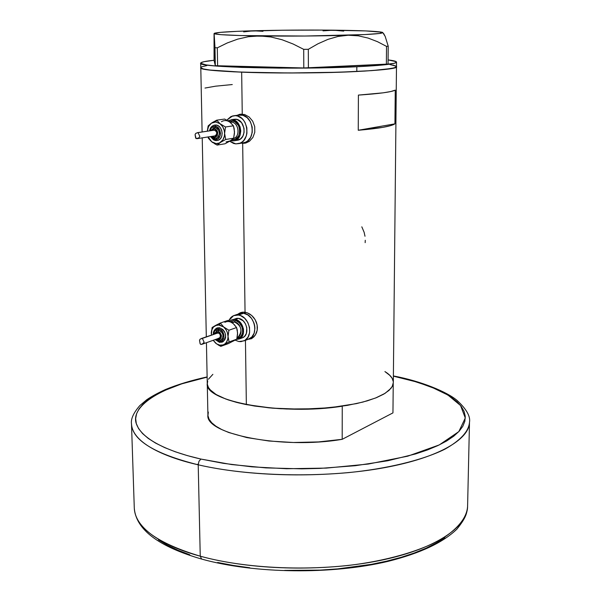 <?xml version="1.0" encoding="UTF-8"?>
<svg xmlns="http://www.w3.org/2000/svg" width="601" height="601" viewBox="0 0 601 601"><rect width="100%" height="100%" fill="white"/><g stroke="black" fill="none" stroke-linecap="round" stroke-linejoin="round"><path stroke-width="0.9" d="M243.901 114.468L240.761 114.904L243.901 114.468M247.327 142.174L249.317 141.378L242.428 142.993L245.508 142.234L247.469 141.077L250.579 137.419L252.232 132.453L252.165 126.946L250.384 121.748L248.919 119.516L247.154 117.653L242.992 115.302L238.079 115.144L240.761 114.904C253.607 114.896 256.687 140.116 244.209 142.692C256.687 140.116 253.607 114.896 240.761 114.904L234.518 115.64M242.428 312.61L240.145 313.421M252.172 337.86L254.11 336.605L247.792 339.475L251.766 337.086L254.133 333.194L254.914 328.266L253.998 323.053L251.526 318.372L249.813 316.464L247.875 314.939L243.608 313.279L246.072 312.445L243.608 313.279C254.734 314.323 259.189 335.02 249.16 338.964L247.792 339.475L251.766 337.086L254.133 333.194L254.914 328.266L254.666 325.644L253.998 323.053L251.526 318.372L247.875 314.939L243.608 313.279L241.452 313.204L237.508 314.563L241.452 313.204L243.608 313.279L238.74 313.895L243.608 313.279L238.424 315.044L243.608 313.279C254.734 314.323 259.189 335.02 249.16 338.964L244.014 340.865L238.83 341.541L235.111 340.166L238.83 341.541L240.986 341.653L244.96 340.339L247.988 337.191L249.595 332.676L249.528 327.477L247.785 322.406L244.652 318.252L240.603 315.638L238.424 315.044C249.588 316.103 254.073 336.906 244.014 340.865M239.333 337.657L238.266 336.815L239.333 337.657M239.371 114.731L241.234 114.1L237.215 115.264L239.964 114.25L244.615 114.521L249.115 116.955L252.69 121.177L254.711 126.556L254.771 132.288L252.886 137.464L249.415 141.303L245.892 143.008L242.669 143.316L245.756 143.038M249.25 339.189L251.992 338.348L250.963 338.904M253.825 336.898L251.992 338.348L255.357 335.005L253.825 336.898M256.492 332.781L255.357 335.005L257.19 330.28L256.492 332.781M257.401 327.62L257.19 330.28L257.123 324.901L257.401 327.62M256.372 322.226L257.123 324.901L255.177 319.717L256.372 322.226M253.592 317.433L255.177 319.717L251.706 315.495L253.592 317.433M249.595 313.94L251.706 315.495L247.342 312.843L249.595 313.94M245.05 312.235L247.342 312.843L245.05 312.235L242.669 143.316L241.459 143.151L242.669 143.316L245.05 312.235L242.834 312.152L245.05 312.235M365.002 236.246L364.138 232.286L361.81 226.825M365.16 242.661L365.28 240.272M200.982 67.274L200.854 67.845L201.681 68.416L203.469 68.98L209.937 70.047L241.662 72.158C214.963 71.068 201.335 69.566 200.794 67.643C195.866 72.045 295.301 74.794 356.814 71.504L356.829 66.749C295.271 69.881 195.761 67.304 200.696 63.135C200.862 62.121 205.309 61.167 214.054 60.273L203.897 61.708L200.884 62.789L200.764 63.33L206.166 64.916L214.542 65.885L241.67 67.402L278.947 68.123L319.837 67.89L356.829 66.749L356.814 71.504C382.769 70.137 395.991 68.514 396.48 66.621C401.363 70.933 303.467 74.719 241.662 72.158L242.256 114.107L241.662 72.158L289.066 72.976L339.182 72.218L364.574 71.091L383.385 69.596L394.106 67.905L396.48 66.613M240.746 312.588L242.834 312.152L238.882 313.512L240.746 312.588M238.101 314.113L238.882 313.512L238.101 314.113M207.262 383.543L207.908 414.93C204.64 434.177 282.74 449.623 342.194 439.316L342.247 406.193C282.462 415.832 203.942 401.445 207.262 383.513C207.931 392.183 220.965 399.214 246.357 404.616L245.448 340.339L246.357 404.616L272.561 408.162L286.94 409.018L316.381 408.755L330.648 407.636L356.438 403.624L367.309 400.837L376.489 397.644L383.776 394.121L389.05 390.365L392.235 386.473L393.317 382.536L396.525 62.113M239.506 114.355L244.615 114.521L249.115 116.955L252.69 121.177L254.711 126.556L254.771 132.288L252.886 137.464L249.415 141.303L244.998 143.203L242.669 143.316L244.291 143.046L243.202 142.91L244.291 143.046M395.263 90.127L394.932 123.851C391.086 126.368 378.863 128.509 358.256 130.267L358.399 95.093C379.118 93.718 391.409 92.066 395.263 90.127L394.932 123.851L358.256 130.267L358.399 95.093L383.198 92.824L390.928 91.502L395.263 90.127M207.337 384.422L208.164 387.006L209.907 389.576L216.12 394.526L225.863 399.056L238.822 402.955L254.508 406.036L272.268 408.139L301.063 409.221L329.784 407.726L347.408 405.375L362.906 402.069L375.617 397.99L385.091 393.324L391.018 388.291L392.611 385.707L393.317 382.514M393.069 380.523L391.957 377.984L389.989 375.505L384.918 371.576C389.974 374.686 392.753 378.006 393.264 381.537L392.1 378.217L389.486 375.001L384.918 371.576M212.874 374.333L208.382 379.276M206.842 65.592L202.041 66.703L206.812 65.592M392.904 65.073L396.194 66.17L389.974 64.562M394.932 123.851L390.612 125.639L382.92 127.344L358.256 130.267L394.932 123.851M232.279 84.553L215.594 86.176L204.994 88.054M240.107 312.836L241.512 312.362L240.287 313.038M343.734 31.117L333.255 30.17C360.367 30.486 376.639 31.177 382.056 32.244L382.521 32.394C384.309 33.461 372.875 34.407 348.212 35.234C320.063 36.052 290.561 36.285 259.707 35.94C230.611 35.489 215.421 34.693 214.129 33.558L215.323 65.697L214.061 60.506L214.129 33.558L214.993 47.682L217.299 47.84L227.253 42.964L237.605 39.155L248.423 36.714L259.707 35.94L270.931 36.984L282.079 39.749L293.048 43.978L303.708 49.35L303.79 67.958L217.622 65.9L217.299 47.84L227.253 42.964L237.605 39.155L248.423 36.714L254.035 36.098L265.326 36.24L270.931 36.984L282.079 39.749L293.048 43.978L303.708 49.35L308.321 49.312L317.967 43.79L327.921 39.381L338.002 36.458L348.212 35.234L358.361 35.827L368.12 38.073L377.518 41.702L386.526 46.39L386.375 64.299L308.388 67.921L308.321 49.312L317.967 43.79L327.921 39.381L338.002 36.458L348.212 35.234L353.328 35.301L358.361 35.827L368.12 38.073L377.518 41.702L386.526 46.39L388.208 46.194L385.211 36.466L382.852 32.672M382.634 32.507L380.501 32.679M262.975 31.327L253.382 30.779L237.14 31.342L220.011 32.386L214.054 33.566L214.061 60.506L215.323 65.697L303.79 67.958L388.058 64.059L388.208 46.194L385.211 36.466L383.648 33.543M258.22 30.854L253.382 30.779C279.142 30.11 305.759 29.9 333.255 30.17L323.007 30.861M381.274 32.251L382.792 32.627L379.907 33.431L364.754 34.58L304.985 36.03L240.828 35.564L221.168 34.678L215.008 33.941L214.129 33.558L214.392 33.273C217.63 32.259 230.626 31.432 253.382 30.779L243.668 31.883M338.506 30.433L328.101 30.313M382.056 32.244L365.844 30.921L323.496 30.088L282.35 30.223L248.506 31.124M388.088 59.905C393.64 60.581 396.45 61.317 396.525 62.106C396.036 63.901 382.807 65.449 356.829 66.749L378.044 65.426L394.166 63.323L396.502 62.226L396.232 61.685L388.088 59.905M396.194 66.17L396.457 66.741L395.774 67.32L391.514 68.476L371.726 70.617L339.264 72.218L299.433 72.946L269.053 72.834L233.804 71.827L209.974 70.054L203.491 68.98L200.862 67.853M200.974 67.274L202.034 66.703M308.321 49.312L308.388 67.921L303.79 67.958L303.708 49.35L308.321 49.312M388.208 46.194L388.058 64.059L386.375 64.299L386.526 46.39L388.208 46.194M217.299 47.84L217.622 65.9L215.323 65.697L214.993 47.682L217.299 47.84M206.428 342.713L207.262 383.513L207.691 380.824L207.307 384.182L208.442 387.54L211.131 390.853L215.353 394.053L221.07 397.088L228.222 399.898L236.696 402.422L246.357 404.616L268.572 407.801L280.712 408.733L305.894 409.153L318.447 408.635L342.247 406.193L342.194 439.316L392.949 412.887L393.242 383.536L392.949 412.887L342.194 439.316L318.522 441.923L293.446 442.501L268.917 441.006L246.823 437.581L228.778 432.517L221.664 429.505L215.969 426.244L211.762 422.803L209.088 419.25L207.946 415.644L208.329 412.046M200.246 556.18C170.188 548.12 135.51 531.637 134.293 508.266C135.263 527.325 157.244 543.296 200.246 556.18L198.21 464.813L198.976 461.298L200.944 459.066C173.343 452.838 142.73 441.111 136.45 424.073C129.876 407.08 159.16 387.104 207.135 377.135L181.727 383.851L162.879 391.168L155.05 395.24L148.417 399.552L143.068 404.082L139.109 408.793L136.615 413.646L135.653 418.596L136.299 423.6L138.598 428.611L142.58 433.576L148.259 438.43L155.629 443.125L164.659 447.595L175.282 451.779L187.414 455.626L200.944 459.066L198.976 461.298L198.21 464.813C154.6 453.853 132.37 440.263 131.506 424.036C132.611 443.929 167.717 457.962 198.21 464.813L200.246 556.18C249.881 569.958 322.669 571.964 378.487 560.801C434.403 549.622 467.353 527.475 467.586 506.523C466.842 517.236 458.698 527.783 443.162 538.143C420.61 551.372 385.068 561.116 348.234 565.466C282.372 572.362 229.274 564.249 200.246 556.18L201.62 559.065L200.246 556.18M198.225 464.137L196.97 464.528M393.385 375.941C421.331 381.132 447.399 392.085 457.158 400.499C466.481 409.161 470.591 416.418 469.494 422.263C469.343 440.105 435.988 459.021 379.201 468.607C322.527 478.186 248.566 476.54 198.21 464.813C227.651 471.68 281.584 478.569 348.482 472.619C385.895 468.878 421.97 460.524 444.823 449.225C460.554 440.375 468.78 431.39 469.494 422.263L467.586 506.523C466.932 513.209 466.316 517.401 456.918 529.113C442.99 542.613 420.039 553.356 388.058 561.357C331.872 574.781 254.163 573.767 201.651 559.073C158.529 546.549 136.074 529.616 134.293 508.266L131.506 424.036C130.672 419.1 133.445 412.955 139.83 405.585L146.712 399.763C151.452 396.495 157.71 393.077 165.493 389.508C177.535 384.565 191.411 380.365 207.127 376.917M189.796 554.768L177.836 550.185L167.363 545.19L158.461 539.856M444.793 537.632L436.153 543.094L425.936 548.24L414.217 553.01L401.107 557.33L386.743 561.124L371.283 564.354L337.837 568.877L320.265 570.109L284.596 570.387M249.798 567.78L233.301 565.443L217.675 562.461M393.385 376.158L417.477 382.191L436.664 389.223L444.687 393.182L451.524 397.389L457.091 401.836L461.29 406.479L464.032 411.287L465.249 416.215L464.866 421.226L462.838 426.259L459.134 431.27L453.725 436.198L446.626 440.991L437.859 445.589L427.491 449.924L415.584 453.935L387.668 460.787L355.304 465.707L320.063 468.397L301.927 468.84L265.852 467.886L231.61 464.55L200.944 459.066L223.459 463.356L251.917 466.834L286.534 468.727L326.275 468.104L368.278 464.055L407.763 456.167L439.301 444.905L458.826 431.593L465.294 417.98L460.554 405.525L447.97 395.075L430.962 386.841L412.188 380.651L393.385 376.158M233.984 138.298C240.731 136.006 238.462 122.161 231.325 122.153L232.001 120.869C241.842 121.011 242.12 140.927 232.294 139.755L231.911 139.717M215.992 140.596L215.308 139.507L218.231 138.606L220.139 135.781L220.499 133.272L219.538 129.538L217.104 126.946L214.039 126.368L211.364 128.005L210.08 130.763C210.861 127.825 212.529 126.338 215.068 126.308L215.767 125L213.655 125.331M214.549 125.076L215.767 125L215.068 126.308C221.882 126.428 222.122 140.326 215.308 139.507L210.989 136.495L213.28 138.869L215.308 139.507L215.894 140.589L218.291 140.236C224.601 138.08 222.453 125.023 215.767 125L218.171 125.752L220.244 127.577L221.649 130.207L222.182 133.227L221.754 136.187L220.439 138.628L218.433 140.168L216.676 140.596M215.233 138.32L214.549 137.231L215.834 136.998L217.322 135.556L217.765 132.43L216.803 130.214L215.053 128.945L213.107 129.057L211.612 130.53L214.392 128.824L215.09 127.51L213.618 127.743M214.249 127.562L215.09 127.51L214.392 128.824C218.779 131.919 218.832 134.722 214.549 137.231L212.521 136.254L214.549 137.231L215.135 138.313L216.826 138.065C220.755 133.82 220.176 130.297 215.09 127.51L216.758 128.036L218.186 129.298L219.53 133.212L218.328 136.945L216.127 138.268M212.604 122.416L211.409 123.175L215.706 121.995L216.676 120.177L211.409 123.175L209.659 124.775L207.856 128.156L207.307 131.176L208.539 126.488L211.409 123.175L208.164 125.872L207.292 131.176L208.164 125.872L211.409 123.175L215.706 121.995L220.079 123.723L215.706 121.995L216.676 120.177L212.604 122.416M214.752 135.909L215.113 135.856C217.457 133.707 217.224 131.807 214.414 130.147L197.782 132.603L214.414 130.147L198.052 132.603L199.855 136.427L198.773 137.914L197.068 138.673L195.648 138.065L195.077 134.647L195.731 133.384L197.752 132.611M233.301 138.53L233.323 138.523C240.663 137.036 238.86 122.176 231.325 122.153L229.965 122.243M235.449 119.186L233.398 119.374L237.125 119.494L241.579 122.672L244.021 128.268L244.081 132.415L242.842 136.157L240.513 138.914L236.689 140.371L238.026 140.146C247.432 138.23 245.118 119.208 235.449 119.186L231.978 119.682L235.449 119.186M232.317 140.927L230.656 140.611L233.984 140.844L235.592 140.356L238.349 138.245L240.175 134.924L240.768 130.89L240.054 126.766L238.124 123.182L235.291 120.696L231.978 119.682C241.662 119.704 243.991 138.793 234.578 140.717L232.317 140.927M227.817 120.778L231.978 119.682L227.817 120.778M235.397 115.647L240.761 114.904L235.397 115.647C248.273 115.647 251.391 141.002 238.875 143.586L235.825 143.879L229.68 141.243L233.594 143.451L235.825 143.879L240.182 143.121L242.143 141.964L243.863 140.326L246.297 135.909L246.921 133.294L246.846 127.758L245.05 122.529L243.585 120.29L241.812 118.412L237.635 116.053L235.397 115.647L231.039 116.466L226.75 120.162L232.707 115.888L235.397 115.647M229.319 141.378L231.25 140.123M230.979 123.122L233.436 125.804L234.187 128.712L234.458 133.49L233.624 138.207L230.318 140.837L225.082 143.767L217.134 145.081L222.911 139.86L224.353 136.179L224.601 133.392L224.256 130.567L222.686 126.676L216.676 120.177L224.669 119.058L228.996 121.597M242.428 142.993L245.508 142.234L247.469 141.077L250.579 137.419L252.232 132.453L252.165 126.946L250.384 121.748L247.154 117.653L242.992 115.302L238.079 115.144M228.921 121.492L232.001 120.869L234.938 121.77L238.439 125.474L239.634 128.967L239.686 132.663L238.589 135.999L235.209 139.244L232.294 139.755M230.025 122.281L233.436 125.804L225.495 126.984L233.436 125.804L234.51 131.859L233.624 138.207L225.698 139.485L224.601 133.392L225.495 126.984L220.079 123.723C222.911 126.067 224.421 129.29 224.601 133.392C224.556 137.479 223.159 140.491 220.409 142.452C217.554 144.15 214.67 143.947 211.762 141.828L208.404 138.268L208.006 136.96L208.404 138.268L211.762 141.828L208.216 136.93L209.952 139.995L211.762 141.828L216.105 143.579L219.403 143L225.698 139.485L224.601 133.392L225.495 126.984L220.079 123.723L216.676 120.177L224.669 119.058L230.025 122.281C227.103 120.2 224.226 120.027 221.393 121.748M226.036 141.956L230.318 140.837L225.082 143.767L217.134 145.081L220.409 142.452L225.698 139.485L233.624 138.207L230.318 140.837M213.964 130.169L215.714 130.718L216.728 132.618L216.42 134.759L214.97 135.886M214.287 143.541L217.134 145.081L214.287 143.541M211.762 141.828L212.964 142.7L211.762 141.828M232.001 120.869L231.325 122.153M198.052 132.603L199.855 136.427L198.773 137.914L196.084 138.606L195.085 134.594L195.731 133.384L198.052 132.603M238.484 336.673C242.721 330.535 241.392 325.637 234.488 321.978L235.149 320.633C243.285 321.445 245.539 337.041 237.718 338.295M219.568 342.382L219.034 341.481L221.867 340.917L223.715 338.461L223.948 334.93L222.475 331.519L219.808 329.393L216.848 329.265L214.595 331.166L213.798 334.156C214.144 330.64 215.812 328.957 218.802 329.108L219.478 327.74L216.067 328.469M217.164 327.921L219.478 327.74L218.802 329.108C225.413 329.889 225.638 342.908 219.034 341.481L215.654 339.415L219.034 341.481L219.478 342.367L223.241 341.593C227.193 335.824 225.938 331.204 219.478 327.74L222.881 329.521L224.594 331.82L225.555 334.614L225.6 337.469L224.736 339.956L221.761 342.277M218.832 340.384L218.298 339.482L219.545 339.392L220.988 338.19L221.423 335.313L219.981 332.571L218.148 331.609L216.352 331.97L215.135 333.683L218.148 331.609L218.824 330.234L216.458 330.745M217.224 330.362L218.824 330.234L218.148 331.609C222.408 334.93 222.453 337.559 218.298 339.482L216.991 338.941L218.298 339.482L218.749 340.369L221.423 339.835C224.165 335.839 223.302 332.646 218.824 330.234L221.829 332.21L223.031 334.997L222.468 338.694L220.402 340.309M216.413 324.991L215.256 325.607L219.425 324.923L220.364 323.022L213.55 326.936L211.807 329.919L211.244 333.675C211.282 329.889 212.611 327.199 215.256 325.607L212.1 327.515L211.334 335.02L212.1 327.515L216.225 325.179L218.328 324.833L223.662 326.959L219.425 324.923L220.364 323.022L216.413 324.991M216.608 333.375L218.614 332.969L220.064 334.351L220.432 336.44L219.297 338.115C221.07 336.087 220.702 334.329 218.178 332.849L202.394 338.386L204.145 342.307L202.026 344.29L200.914 344.441L200.073 343.614L199.524 340.241L200.148 339.114L218.178 332.849L201.312 338.536M237.733 337.108L237.177 337.304L237.733 337.108C243.623 334.81 241.024 322.624 234.488 321.978L232.166 322.782L234.488 321.978L231.55 322.361M233.887 319.326L236.854 318.312L238.477 318.372L235.126 319.522L231.956 319.785L229.62 321.197L231.438 319.987L238.477 318.372L232.489 319.627M232.189 320.911L231.362 322.234M228.711 320.709L233.549 315.66L238.424 315.044L234.202 315.405L232.309 316.336L230.664 317.719L228.711 320.709M232.564 341.443L234.435 340.451M234.18 324.502L236.569 327.545L237.29 330.129L237.553 334.562L236.749 339.174L228.463 343.562L220.785 346.364L224.879 343.937L226.404 342.33L227.802 339.032L228.042 336.447L227.336 332.458L226.186 329.979L220.364 323.022L228.064 320.386L232.264 322.887M238.477 318.372L243.142 320.776L245.486 323.894L246.793 327.695L246.395 333.375L244.622 336.305L242.639 337.739C250.196 334.787 246.853 319.176 238.477 318.372M235.126 319.522C243.518 320.341 246.876 335.997 239.311 338.956L236.163 339.542L240.047 338.551L242.316 336.177L243.518 332.781L243.458 328.875L241.091 323.383L238.334 320.784L235.126 319.522M230.641 321.783L233.699 320.581L236.599 321.032L239.296 322.782L242.098 327.214L242.714 330.708L242.195 334.013L240.625 336.628L236.937 338.416M233.256 323.631L236.569 327.545L228.906 330.242L236.569 327.545L237.598 333.022L236.749 339.174L229.101 341.961L228.042 336.447L228.906 330.242L223.662 326.959C226.404 329.431 227.869 332.593 228.042 336.447C227.997 340.264 226.637 342.953 223.97 344.516C221.198 345.83 218.403 345.357 215.586 343.096L213.212 340.294L216.578 343.847L219.793 345.154L222.994 344.936L229.101 341.961L228.042 336.447L228.906 330.242L223.662 326.959L220.364 323.022L228.064 320.386L233.256 323.631C230.423 321.4 227.636 320.957 224.887 322.301M218.711 338.265L218.276 338.25M218.028 344.854L220.785 346.364L229.101 341.961L236.749 339.174L228.463 343.562L220.785 346.364L218.028 344.854M215.586 343.096L216.751 344.005L215.586 343.096M235.149 320.633L234.488 321.978M202.394 338.386L204.145 342.307L203.1 343.719L200.914 344.441L200.231 343.982L199.524 340.189L200.148 339.114L202.394 338.386M241.219 114.708L239.882 114.896M200.696 63.143L202.109 131.957M202.229 137.862L206.308 336.785M214.249 125.143C211.687 125.917 210.117 127.818 209.546 130.845M210.455 136.577L213.618 139.913L215.436 140.536L217.675 140.439M214.031 127.607L210.936 130.635M211.852 136.359L215.15 138.313L216.405 138.207M233.398 119.374L231.28 119.674M244.209 142.692L238.875 143.586M238.026 140.146L234.578 140.717M215.113 135.856L197.203 138.643M216.773 328.078C214.219 329.731 213.07 331.805 213.332 334.314M215.196 339.58L219.493 342.367L222.543 341.999M216.938 330.475L214.549 333.893M216.405 339.152L218.756 340.376L220.935 340.113M238.74 313.895L234.953 315.179M242.639 337.739L239.311 338.956M219.297 338.115L202.236 344.208"/></g></svg>
